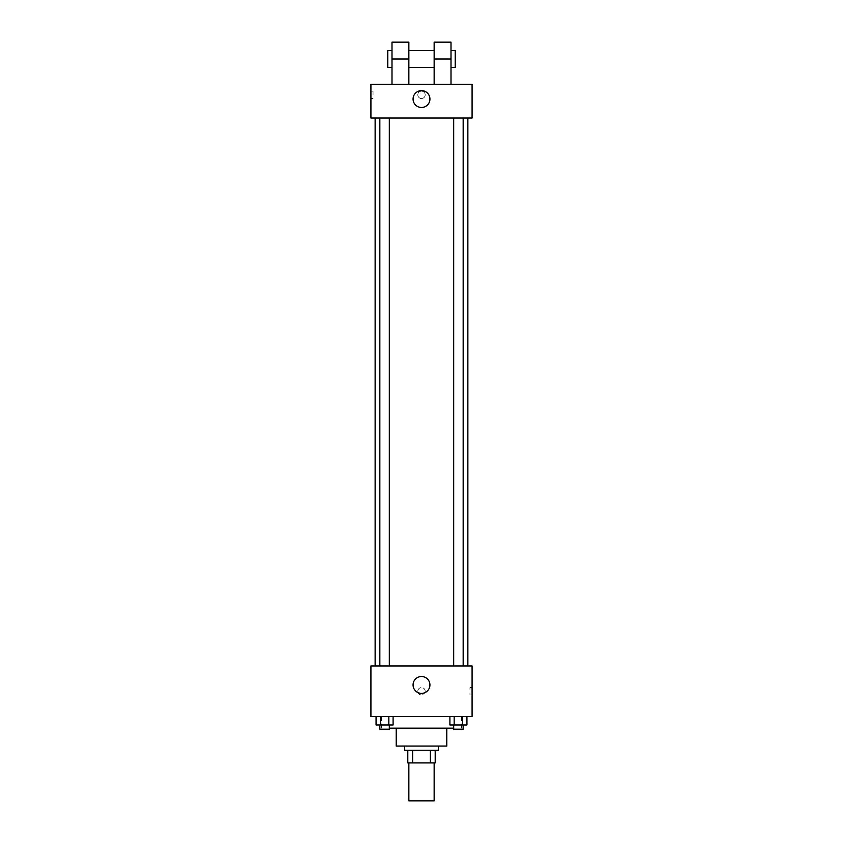 <?xml version="1.0" encoding="UTF-8"?>
<svg xmlns="http://www.w3.org/2000/svg" width="843" height="843" viewBox="0 0 843 843"><rect width="100%" height="100%" fill="white"/><g stroke="black" fill="none" stroke-linecap="round" stroke-linejoin="round"><path stroke-width="0.63" stroke-dasharray="4.21 3.16" d="M434.145 800.85L408.855 800.85M434.145 762.915L408.855 762.915L434.145 762.915M412.627 762.915L407.801 762.915L407.801 750.27L412.627 750.27L412.627 762.915L435.199 762.915M430.373 750.27L412.627 750.27L430.373 750.27L430.373 762.915M412.627 750.27L407.801 750.27M404.64 750.27L438.36 750.27M396.21 746.055L446.79 746.055M389.318 728.141L453.682 728.141M421.5 716.55L381.457 716.55L421.5 716.55M376.062 716.55L376.062 724.98L380.319 724.98L376.062 724.98L380.319 724.98L380.319 716.55L388.834 716.55L376.062 716.55L393.091 716.55L380.319 716.55L380.319 724.98L393.091 724.98L388.834 724.98L393.091 724.98L393.091 716.55L388.834 716.55L393.091 716.55L388.834 716.55L388.834 724.98L380.319 724.98L388.834 724.98L388.834 716.55L393.091 716.55L380.319 716.55L393.091 716.55M370.92 716.55L472.08 716.55L472.08 665.97L370.92 665.97L370.92 716.55M449.909 716.55L449.909 724.98L454.166 724.98L449.909 724.98L454.166 724.98L454.166 716.55L462.681 716.55L449.909 716.55L466.938 716.55L454.166 716.55L454.166 724.98L466.938 724.98L462.681 724.98L466.938 724.98L466.938 716.55L462.681 716.55L466.938 716.55L462.681 716.55L462.681 724.98L454.166 724.98L462.681 724.98L462.681 716.55L466.938 716.55L454.166 716.55L466.938 716.55M425.188 691.26A3.688 3.688 0 0 0 419.656 688.067A3.688 3.688 0 0 0 419.656 694.453A3.688 3.688 0 0 0 425.188 691.26A3.688 3.688 0 0 0 419.656 688.067A3.688 3.688 0 0 0 419.656 694.453A3.688 3.688 0 0 0 425.188 691.26M467.865 665.97L375.135 665.97L467.865 665.97M389.318 665.97L379.835 665.97L389.318 665.97L379.835 665.97L389.318 665.97L389.318 118.02L379.835 118.02L389.318 118.02M463.165 665.97L453.682 665.97L463.165 665.97L453.682 665.97L463.165 665.97L463.165 118.02L453.682 118.02L463.165 118.02M370.92 694.948L370.92 687.572L370.92 694.948M472.08 687.572L472.08 694.948L472.08 687.572L469.951 687.572L469.951 694.948L469.951 687.572M429.93 684.938A8.43 8.43 0 0 1 417.285 692.24A8.43 8.43 0 0 1 417.285 677.635A8.43 8.43 0 0 1 429.93 684.938M467.865 118.02L375.135 118.02L467.865 118.02M370.92 118.02L472.08 118.02L472.08 84.3L370.92 84.3L370.92 118.02L472.08 118.02M463.165 724.98L453.682 724.98L463.165 724.98L453.682 724.98L463.165 724.98L463.165 729.195L453.682 729.195L463.165 729.195L453.682 729.195L453.682 724.98M389.318 724.98L379.835 724.98L389.318 724.98L379.835 724.98L389.318 724.98L389.318 729.195L379.835 729.195L389.318 729.195L379.835 729.195L379.835 724.98M462.681 716.55L462.681 724.98M454.166 716.55L454.166 724.98M388.834 716.55L388.834 724.98M380.319 716.55L380.319 724.98M472.08 94.837L472.08 91.149L472.08 94.837M413.07 99.052A8.43 8.43 0 0 0 425.715 106.355A8.43 8.43 0 0 0 425.715 91.75A8.43 8.43 0 0 0 413.07 99.052M370.92 94.837L370.92 98.526L370.92 94.837M373.049 94.837L373.049 91.149L373.049 94.837M421.5 91.149A3.688 3.688 0 0 0 418.307 96.682A3.688 3.688 0 0 0 424.693 96.682A3.688 3.688 0 0 0 421.5 91.149A3.688 3.688 0 0 1 424.693 96.682A3.688 3.688 0 0 1 418.307 96.682A3.688 3.688 0 0 1 421.5 91.149M434.145 84.3L451.005 84.3L434.145 84.3L434.145 42.15M391.995 84.3L408.855 84.3L391.995 84.3L391.995 59.01L408.855 59.01L408.855 84.3M434.145 50.58L434.145 67.44L434.145 50.58M408.855 50.58L408.855 67.44L408.855 50.58M408.855 42.15L408.855 59.01M451.005 50.58L451.005 67.44L451.005 50.58M451.005 42.15L451.005 84.3M455.22 50.58L455.22 67.44M391.995 67.44L391.995 50.58L391.995 67.44M391.995 42.15L391.995 59.01M387.78 67.44L387.78 50.58M434.145 59.01L451.005 59.01M381.457 716.55L381.457 728.141M461.542 716.55L461.542 728.141M469.951 694.948L472.08 694.948M379.835 118.02L379.835 665.97M453.682 118.02L453.682 665.97M370.92 98.526L373.049 98.526M370.92 91.149L373.049 91.149"/><path stroke-width="1.26" d="M408.855 762.915L408.855 800.85L434.145 800.85L434.145 762.915M430.373 750.27L430.373 762.915L407.801 762.915L407.801 750.27M430.373 762.915L435.199 762.915L435.199 750.27L435.199 762.915M438.36 746.055L438.36 750.27L404.64 750.27L404.64 746.055M412.627 750.27L412.627 762.915M446.79 728.141L446.79 746.055L396.21 746.055L396.21 728.141M453.682 728.141L389.318 728.141M472.08 716.55L370.92 716.55L370.92 665.97L472.08 665.97L472.08 716.55M429.93 684.938A8.43 8.43 0 0 1 417.285 692.24A8.43 8.43 0 0 1 417.285 677.635A8.43 8.43 0 0 1 429.93 684.938M467.865 118.02L467.865 665.97M453.682 665.97L453.682 118.02M389.318 118.02L389.318 665.97M472.08 118.02L370.92 118.02L370.92 84.3L472.08 84.3L472.08 118.02L370.92 118.02M466.938 716.55L466.938 724.98L449.909 724.98L449.909 716.55M462.681 716.55L462.681 724.98M454.166 716.55L454.166 724.98M463.165 724.98L463.165 729.195L453.682 729.195L453.682 724.98M393.091 716.55L393.091 724.98L376.062 724.98L376.062 716.55M388.834 716.55L388.834 724.98M380.319 716.55L380.319 724.98M389.318 724.98L389.318 729.195L379.835 729.195L379.835 724.98M413.07 99.052A8.43 8.43 0 0 1 425.715 91.75A8.43 8.43 0 0 1 425.715 106.355A8.43 8.43 0 0 1 413.07 99.052M434.145 84.3L434.145 59.01L451.005 59.01L451.005 42.15L434.145 42.15L434.145 59.01M434.145 50.58L408.855 50.58M391.995 84.3L391.995 59.01L408.855 59.01L408.855 84.3M408.855 59.01L408.855 42.15L391.995 42.15L391.995 59.01M451.005 84.3L451.005 59.01M451.005 67.44L455.22 67.44L455.22 50.58L451.005 50.58M391.995 50.58L387.78 50.58L387.78 67.44L391.995 67.44M375.135 118.02L375.135 665.97M463.165 665.97L463.165 118.02M379.835 118.02L379.835 665.97M434.145 67.44L408.855 67.44"/></g></svg>
